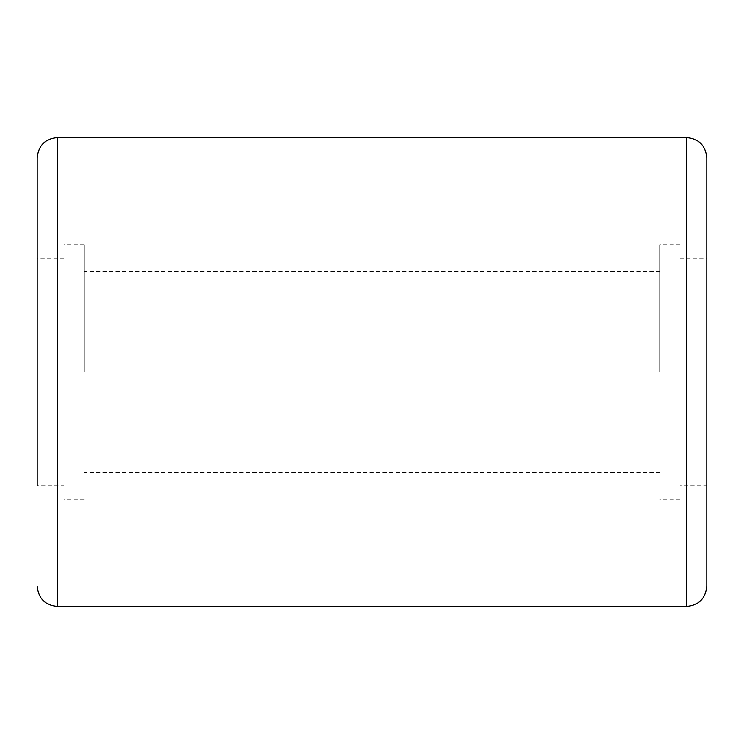 <?xml version="1.0" encoding="UTF-8"?>
<svg xmlns="http://www.w3.org/2000/svg" width="744" height="744" viewBox="0 0 744 744"><rect width="100%" height="100%" fill="white"/><g stroke="black" fill="none" stroke-linecap="round" stroke-linejoin="round"><path stroke-width="0.56" stroke-dasharray="3.72 2.79" d="M680.016 258.168L706.8 258.168L706.8 485.832L680.016 485.832L680.016 258.168L680.016 485.832M706.8 157.728L706.8 586.272M37.2 157.728L37.2 485.832L37.2 258.168L37.2 485.832L63.984 485.832L63.984 258.168L63.984 499.224L63.984 244.776L63.984 485.832M680.016 372L680.016 244.776L680.016 372M659.928 372L659.928 244.776L659.928 372M84.072 372L84.072 244.776L84.072 372M57.288 137.64L57.288 606.36M686.712 137.64L686.712 606.36M680.016 244.776L659.928 244.776M680.016 499.224L659.928 499.224M659.928 271.56L84.072 271.56M659.928 472.44L84.072 472.44M84.072 244.776L63.984 244.776M84.072 499.224L63.984 499.224M63.984 258.168L37.2 258.168"/><path stroke-width="1.12" d="M706.8 485.832L706.8 258.168M686.712 137.64L686.712 606.36C698.802 605.281 705.498 598.585 706.8 586.272L706.8 157.728C705.498 145.415 698.802 138.719 686.712 137.64L57.288 137.64C45.198 138.719 38.502 145.415 37.2 157.728L37.2 485.832M686.712 606.36L57.288 606.36L57.288 137.64M57.288 606.36C45.198 605.281 38.502 598.585 37.2 586.272"/></g></svg>
